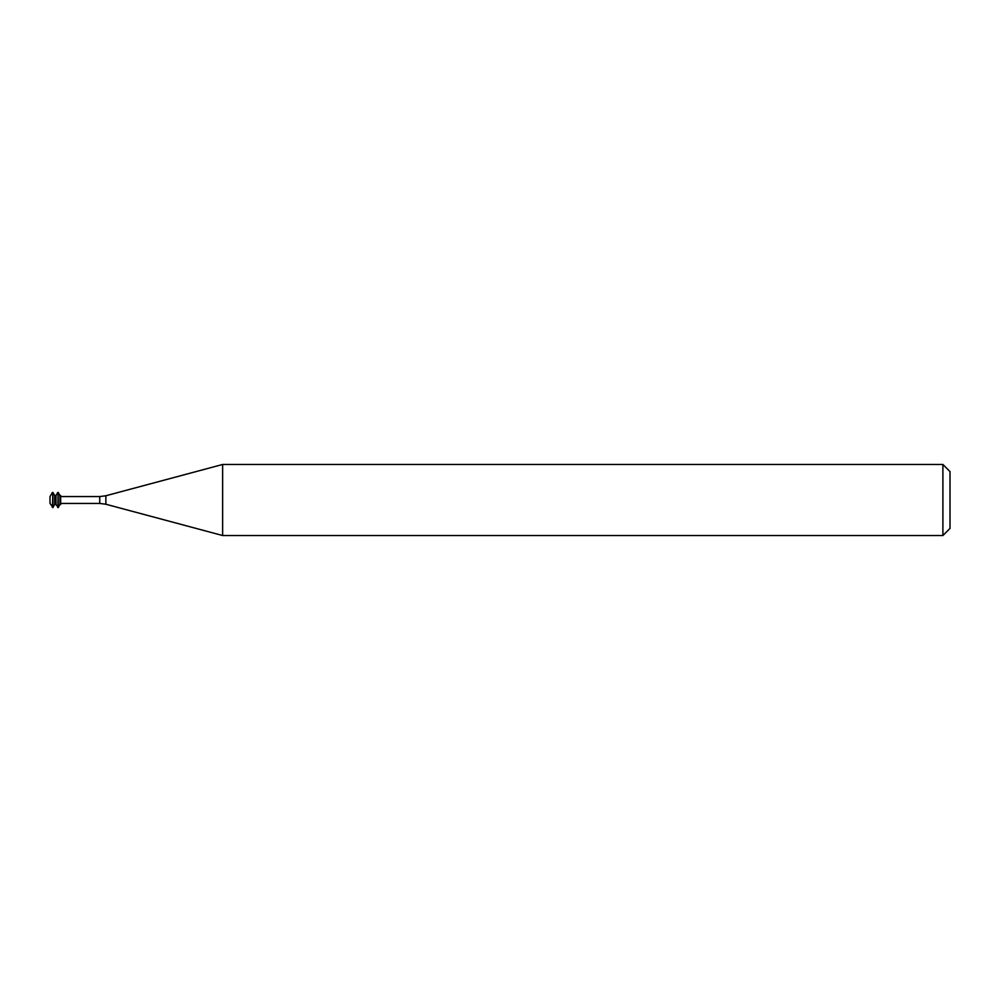 <?xml version="1.0" encoding="UTF-8"?>
<svg xmlns="http://www.w3.org/2000/svg" width="1000" height="1000" viewBox="0 0 1000 1000"><rect width="100%" height="100%" fill="white"/><g stroke="black" fill="none" stroke-linecap="round" stroke-linejoin="round"><path stroke-width="0.75" stroke-dasharray="5 3.75" d="M50 503.35L50 496.65M52.438 507.575L52.438 492.425M52.888 507.575L52.888 492.425M54.662 504.5L54.662 495.5M56 504.5L56 495.5M57.775 507.575L57.775 492.425M58.212 507.575L58.212 492.425M59.988 504.5L59.988 495.5M60.663 504.5L60.663 495.5M60.663 500L60.663 503.438L60.663 500M222.625 535.525L222.625 464.475M942.9 535.525L942.9 464.475M950 528.425L950 471.575M99.738 503.438L99.738 496.562M105.862 504.237L105.862 495.763"/><path stroke-width="1.5" d="M52.438 492.425L50 496.65L50 503.35L52.888 507.575L52.888 492.425L52.438 507.575M52.888 492.425L54.662 495.5L54.662 504.5L52.888 507.575M54.662 495.5L56 495.5L56 504.5L58.212 507.575L58.212 492.425L57.775 507.575M58.212 492.425L59.988 495.5L59.988 504.5L58.212 507.575M59.988 495.5L60.663 495.5L60.663 504.5L59.988 504.5M222.625 500L222.625 535.525L942.9 535.525L942.9 464.475L222.625 464.475L222.625 500M942.9 464.475L950 471.575L950 528.425L942.9 535.525M60.663 496.562L99.738 496.562L99.738 503.438L60.663 503.438M99.738 496.562L105.862 495.763L105.862 504.237L99.738 503.438M54.662 504.5L56 504.5M56 495.5L57.775 492.425M105.862 504.237L222.625 535.525M105.862 495.763L222.625 464.475"/></g></svg>
